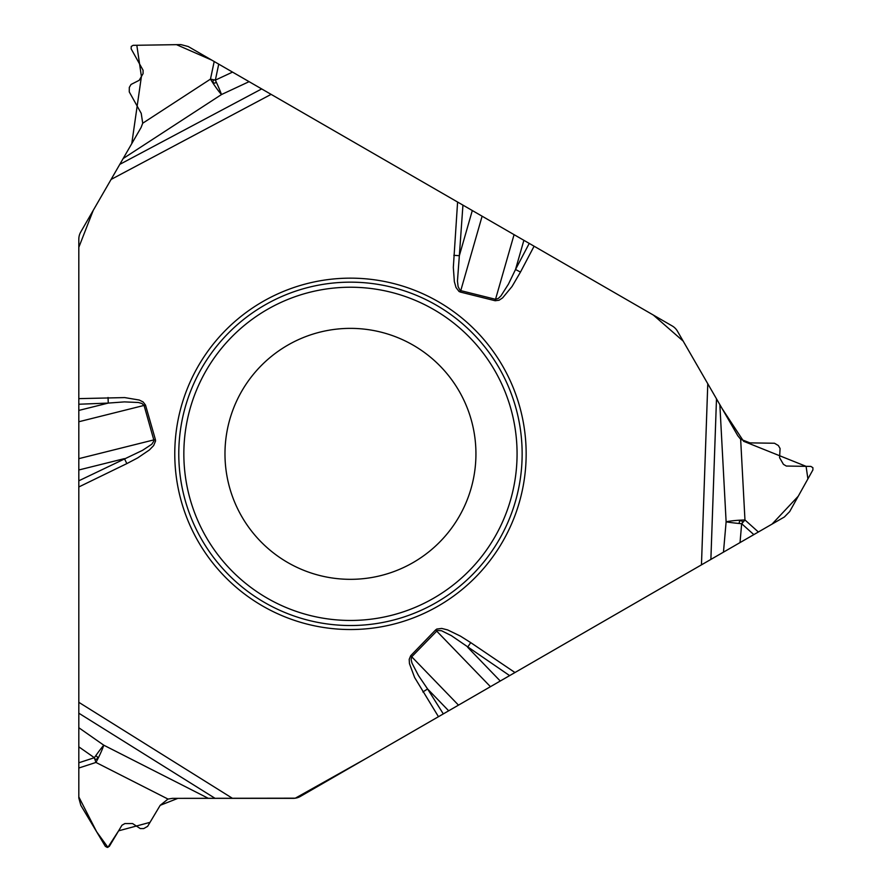 <?xml version="1.0" encoding="UTF-8"?>
<svg xmlns="http://www.w3.org/2000/svg" width="892" height="892" viewBox="0 0 892 892"><rect width="100%" height="100%" fill="white"/><g stroke="black" fill="none" stroke-linecap="round" stroke-linejoin="round"><path stroke-width="1.34" d="M208.371 798.351L172.457 798.351L168.008 799.065L95.946 762.437A18.253 2.197 -63.1 0 0 103.773 745.188A18.253 1.305 -55 0 0 94.351 757.709L78.819 746.838L78.819 727.727L103.773 745.188L208.371 798.351L232.511 798.351L78.819 702.316L78.819 421.749L145.507 405.068L143.11 401.957L139.275 400.04L124.702 397.587L78.819 398.635L78.819 239.156A14.261 14.261 0 0 1 80.737 232.02L111.087 179.448L271.101 94.362L249.091 81.663L221.495 94.541A18.253 1.305 65 0 0 215.351 80.124A1.594 1.594 0 0 0 213.21 80.648A1.594 1.594 0 0 0 213.667 82.811A1.594 1.594 0 0 0 215.842 82.443M168.008 799.065L160.214 805.286L147.626 826.36L143.712 828.579L140.278 828.579L132.562 823.561L124.891 823.561L121.959 825.223L109.348 846.318L107.241 847.4L105.334 846.318L80.838 805.353L78.819 798.028L78.819 762.783L94.351 757.709A1.594 1.594 0 0 0 95.89 759.304A1.594 1.594 0 0 0 97.529 757.832A1.594 1.594 0 0 0 96.124 756.137M78.819 746.838L78.819 762.783M78.819 727.727L78.819 702.316M78.819 421.749L78.819 398.635M111.087 179.448L141.114 127.444L142.72 123.23L141.226 113.373L129.273 91.932L129.307 87.427L131.024 84.461L139.23 80.291L143.066 73.646L143.088 70.267L131.124 48.804L131.247 46.44L133.131 45.325L180.864 44.6L188.201 46.507L218.73 64.135L215.351 80.124L232.533 72.107L218.73 64.135M232.533 72.107L249.091 81.663M472.303 210.534L459.347 255.703L457.451 281.08L458.109 286.611L460.016 290.29L460.763 290.636L482.115 216.198L271.101 94.362M482.115 216.198L672.211 325.948A14.261 14.261 0 0 1 677.429 331.166L707.78 383.75L701.458 564.859L710.879 559.418L366.199 758.423L295.319 798.184L177.876 798.351L160.192 805.32L150.023 822.346L118.603 830.831L107.921 847.344L96.659 831.801L78.819 796.924L78.808 247.352L93.247 210.345L131.771 143.623L141.415 76.5L136.822 45.258L176.482 44.656L211.861 60.165L653.357 315.066L683.161 341.09L722.186 408.692L743.582 441.272L806.089 466.349L807.907 478.892L798.251 496.22L772.048 524.106L710.879 559.418L723.468 552.148L726.121 521.809A18.253 1.305 -175 0 0 741.665 523.704A1.594 1.594 0 0 0 742.278 521.586A1.594 1.594 0 0 0 740.182 520.895A1.594 1.594 0 0 0 739.412 522.968M701.458 564.859L458.488 705.137L410.699 655.72L409.194 659.355L409.461 663.637L414.613 677.496L438.463 716.7L300.348 796.433A14.261 14.261 0 0 1 293.223 798.351L232.511 798.351M707.78 383.75L737.807 435.753L740.65 439.243L749.938 442.878L774.479 443.246L778.359 445.532L780.076 448.509L779.586 457.696L783.421 464.331L786.331 466.048L810.906 466.416L812.902 467.709L812.913 469.906L789.676 511.595L784.358 517.003L753.829 534.62L741.665 523.704L740.026 542.592L753.829 534.62M740.026 542.592L723.468 552.148M458.488 705.137L438.463 716.7M262.616 606.002A175.702 175.702 0 0 1 262.616 301.686A175.702 175.702 0 0 1 526.157 453.85A175.702 175.702 0 0 1 262.616 606.002M78.819 480.799L142.553 450.337L151.796 444.238L154.037 440.748L144.08 405.481L141.984 403.518L138.405 402.493L124.434 401.891L108.266 403.084L78.819 410.42M78.819 469.984L124.423 458.622L126.842 463.606L137.624 457.942L149.388 449.969L153.636 445.587L155.554 441.027L155.386 439.511L78.819 458.655M108.044 397.498L108.266 403.084L78.819 404.232M457.596 202.038L453.326 267.477L454.351 281.649L456.024 287.514L459.012 291.461L460.406 292.074L460.763 290.636L495.528 299.299L514.071 234.652M123.163 158.542L221.495 94.541A18.253 2.197 56.9 0 1 210.467 79.132A18.253 1.516 -168.1 0 1 215.351 80.124M453.816 255.313L459.347 255.703L462.937 205.127M287.715 562.518A125.482 125.482 0 0 1 287.715 345.182A125.482 125.482 0 0 1 475.938 453.85A125.482 125.482 0 0 1 287.715 562.518A125.482 125.482 0 0 1 287.715 345.182A125.482 125.482 0 0 1 475.938 453.85A125.482 125.482 0 0 1 287.715 562.518M509.622 675.612L451.374 635.65L441.473 630.7L437.325 630.499L411.758 656.757L411.112 659.556L412.015 663.169L418.482 675.578L427.591 688.97L448.676 710.801M500.256 681.02L467.62 647.224L470.72 642.619L460.428 636.119L447.639 629.919L441.718 628.436L436.812 629.05L435.586 629.953L490.444 686.684M422.864 691.958L427.591 688.97L443.313 713.901M78.819 768.023L95.946 762.437A18.253 1.516 71.9 0 1 94.351 757.709M460.406 292.074L495.172 300.738L495.528 299.299L498.282 298.463L500.969 295.876L508.473 284.08L515.52 269.484L523.883 240.316M495.172 300.738L499.074 300.225L502.642 297.85L512.064 286.466L520.471 272.082L515.52 269.484L529.246 243.405M719.855 404.656L726.121 521.809A18.253 2.197 176.9 0 1 744.965 519.969A18.253 1.516 -48.1 0 1 741.665 523.704M155.386 439.511L145.507 405.068M78.819 486.965L126.842 463.606M435.586 629.953L410.699 655.72M514.963 672.535L470.72 642.619M520.471 272.082L534.096 246.203M142.72 123.23L210.467 79.132L214.191 61.515M119.796 164.362L261.679 88.921M264.623 602.524A171.677 171.677 0 0 1 264.623 305.164A171.677 171.677 0 0 1 522.143 453.85A171.677 171.677 0 0 1 264.623 602.524M267.154 598.131A166.603 166.603 0 0 1 267.154 309.557A166.603 166.603 0 0 1 517.07 453.85A166.603 166.603 0 0 1 267.154 598.131M215.095 798.351L78.819 713.199M740.65 439.243L744.965 519.969L758.367 532M716.488 398.824L710.879 559.418"/></g></svg>
